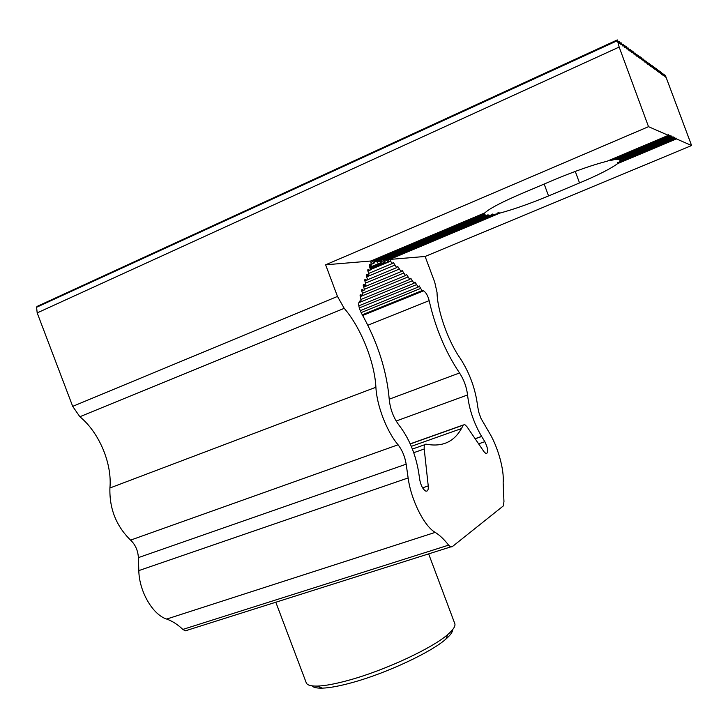 <?xml version="1.0" encoding="UTF-8"?>
<svg xmlns="http://www.w3.org/2000/svg" width="728" height="728" viewBox="0 0 728 728"><rect width="100%" height="100%" fill="white"/><g stroke="black" fill="none" stroke-linecap="round" stroke-linejoin="round"><path stroke-width="1.09" d="M668.95 135.617L609.855 160.579L613.313 159.905L669.887 136.027L668.413 134.68L668.331 135.344L648.511 126.672L619.164 47.065L617.289 39.931L619.173 43.407L619.21 41.341L621.075 44.781L621.093 42.734L622.931 46.137L622.95 44.099L624.77 47.475L624.77 45.445L626.581 48.794L626.571 46.774L628.364 50.096L628.346 48.075L630.111 51.37L630.093 49.358L631.84 52.625L631.813 50.623L633.542 53.863L633.506 51.879L635.226 55.091L635.171 53.108L636.873 56.293L636.818 54.318L638.501 57.476L638.438 55.51L640.103 58.65L640.039 56.684L641.687 59.796L641.614 57.849L643.252 60.934L643.17 58.995L644.79 62.053L644.699 60.124L646.3 63.154L646.209 61.234L647.802 64.246L647.702 62.335L649.276 65.32L649.167 63.409L650.732 66.375L650.614 64.483L652.161 67.422L652.042 65.529L653.58 68.45L653.453 66.576L654.972 69.469L654.845 67.595L656.356 70.47L656.219 68.605L657.712 71.462L657.575 69.606L659.049 72.436L658.913 70.589L660.378 73.401L660.232 71.562L661.679 74.356L661.534 72.518L662.971 75.293L662.817 73.464L664.245 76.222L664.091 74.402L665.501 77.141L665.337 75.33L691.6 145.527L676.449 138.902L675.939 138.002L675.875 138.648L674.993 138.265L674.483 137.355L674.419 138.011L673.518 137.619L673 136.709L672.927 137.364L672.026 136.964L618.491 159.523L618.236 159.123M435.198 532.386L166.657 619.064C172.29 621.048 177.687 624.497 182.837 629.42L448.603 545.145C444.135 539.375 439.666 535.125 435.198 532.386C424.224 526.271 411.02 499.927 408.135 477.941L406.169 464.173C404.895 456.538 402.193 450.068 398.07 444.781C386.805 431.604 376.758 405.56 375.903 387.251C374.611 361.952 360.815 327.482 344.217 308.335L79.853 416.735L72.7 406.361L37.183 312.904L619.164 47.065M648.511 126.672L325.625 264.801L337.483 296.442L72.7 406.361M448.603 545.145L450.668 546.919L452.152 546.764L503.348 505.896L503.958 501.556L503.148 482.591C504.368 469.615 497.734 446.264 488.87 431.995L480.98 418.409L478.751 412.13L477.623 406.188C475.502 388.97 469.678 372.982 460.151 358.231C448.048 341.114 437.264 310.383 437.037 292.465L434.743 282.236L425.125 256.465L691.6 145.527M182.837 629.42L185.358 630.83L187.424 630.466M166.657 619.064C152.716 614.76 139.139 591.373 138.811 570.606L138.402 557.612C137.92 550.423 135.308 544.59 130.585 540.121C116.234 526.08 109.346 508.699 109.91 487.997C112.276 463.654 99.154 432.405 79.853 416.735M617.098 40.022L37.592 306.188L36.582 307.28L37.183 312.904M396.141 421.021L467.549 394.976C469.178 409.354 473.864 423.159 481.608 436.409L484.848 441.678C488.17 448.703 488.579 452.716 486.067 453.717L483.974 451.706L466.912 426.644L464.655 424.488L463.19 425.143C455.755 441.095 443.443 447.438 426.244 444.18C424.624 443.998 423.951 445.609 424.215 449.003L428.237 485.922C428.528 489.826 427.691 491.546 425.734 491.072C422.923 489.362 420.939 485.667 419.792 479.97L418.655 472.281C415.561 453.908 409.054 438.265 399.144 425.37C393.575 417.927 390.29 409.382 389.271 399.718C386.841 370.871 377.577 342.06 361.479 313.286C358.294 306.706 357.867 302.584 360.196 300.928L359.641 301.155M359.286 301.501L361.033 300.791L360.642 297.716C359.878 295.677 359.923 294.649 360.797 294.631L362.071 295.568C362.935 295.55 362.981 294.522 362.216 292.501C361.452 290.49 361.507 289.471 362.362 289.453L363.636 290.399C364.482 290.381 364.528 289.362 363.773 287.369C363.017 285.376 363.063 284.366 363.9 284.339L365.174 285.294C366.011 285.276 366.057 284.275 365.301 282.291C364.555 280.316 364.591 279.325 365.42 279.297L366.066 279.779L364.764 280.326M367.868 325.234L429.165 300.655C435.371 327.909 445.49 352.015 459.532 372.973C463.936 379.734 466.612 387.069 467.549 394.976M372.317 260.888L484.32 213.586L483.984 214.496L374.483 260.706L372.317 260.888L374.101 263.154L371.717 264.155M381.518 260.114L379.406 260.296L381.163 262.526L381.518 260.114L487.378 215.524L485.676 215.506L379.406 260.296M365.611 283.092L399.408 269.032L401.083 271.608L402.129 270.443L405.441 275.548L406.47 274.374L409.746 279.434L410.765 278.269L413.995 283.283L415.006 282.109L418.2 287.078L419.192 285.904L422.003 290.609L362.344 314.787M361.033 300.791L360.196 300.928M370.315 269.66L390.554 261.17L389.68 259.432L499.927 213.095C514.023 209.264 530.239 203.54 548.566 195.932L579.534 182.946C598.088 175.102 610.783 168.668 617.617 163.627L676.449 138.902M378.023 260.415L375.885 260.588L377.65 262.835L378.023 260.415L484.875 215.361L484.129 214.924L375.885 260.588M668.331 135.344L607.125 161.207C592.656 164.892 575.111 171.044 554.49 179.661L521.066 193.83C501.519 202.238 489.489 208.563 484.966 212.813L370.889 261.006L325.625 264.801M366.066 279.779L366.703 280.262C367.522 280.235 367.558 279.243 366.812 277.286C366.075 275.33 366.111 274.347 366.921 274.32L367.567 274.811L366.284 275.339M366.639 276.858L394.976 265.028L393.275 262.426L392.201 263.582L390.554 261.17M499.927 213.095L498.544 212.622L497.142 213.804L388.352 259.55L388.015 261.916L386.304 259.714L493.475 214.633L492.383 214.032L491.427 215.024L384.957 259.832L384.611 262.226L382.882 260.005L488.788 215.406L487.942 214.696L487.378 215.524M671.425 136.7L617.39 159.477L615.16 159.641L670.497 136.3L671.425 136.7L671.489 136.045L672.026 136.964M485.676 215.506L485.057 214.687L484.875 215.361M399.408 269.032L397.725 266.457L396.669 267.622L394.976 265.028M374.101 263.154L374.483 260.706M367.567 274.811L368.204 275.293C369.014 275.266 369.05 274.283 368.313 272.345C367.576 270.406 367.604 269.433 368.404 269.406L369.688 270.379C370.488 270.361 370.516 269.387 369.788 267.458C369.06 265.547 369.087 264.573 369.87 264.555L371.153 265.538L370.889 261.006M484.32 213.586L484.238 213.122M618.491 159.523L619.637 159.805L672.927 137.364M619.874 159.714L673.518 137.619M669.887 136.027L669.96 135.372L670.497 136.3M344.217 308.335L337.483 296.442M362.517 315.115L422.003 290.609M429.165 300.655C427.818 295.559 425.935 292.283 423.523 290.845L422.304 290.891M617.617 163.627L617.799 162.453L618.745 162.672L619.819 161.48L620.047 160.133M384.957 259.832L382.882 260.005M493.475 214.633L497.142 213.804M388.352 259.55L386.304 259.714M620.129 160.861L674.419 138.011M618.745 162.672L675.875 138.648M619.819 161.48L674.993 138.265M488.788 215.406L491.427 215.024M425.125 256.465L389.68 259.432M454.691 623.341L454.854 623.769C455.546 626.244 453.226 629.793 447.884 634.407C432.569 648.066 385.54 670.115 349.549 680.016C336.045 683.783 325.361 685.803 317.517 686.076C310.71 686.24 306.934 685.075 306.179 682.591L275.812 602.229M311.957 685.849C313.404 687.505 316.835 688.269 322.249 688.142C329.739 687.905 339.876 686.004 352.68 682.455C386.786 673.109 431.249 652.215 445.855 639.111C450.404 635.162 452.67 632.013 452.643 629.656M36.582 307.28L617.226 40.741M36.682 306.898L617.144 40.358M618.427 42.06L619.064 41.769M620.329 43.443L620.957 43.161M622.194 44.808L622.813 44.526M624.033 46.146L624.651 45.873M625.843 47.466L626.453 47.193M627.636 48.767L628.228 48.503M629.392 50.05L629.975 49.786M631.121 51.315L631.704 51.051M632.823 52.553L633.396 52.298M634.507 53.781L635.071 53.526M636.163 54.991L636.718 54.736M637.801 56.183L638.347 55.929M639.402 57.348L639.948 57.112M640.995 58.513L641.532 58.267M642.551 59.651L643.088 59.414M653.389 66.985L652.907 67.194M412.403 449.067L424.843 444.671M413.75 452.689L424.215 449.003M389.234 399.19L459.532 372.973M364.537 284.821L363.226 285.367M411.302 446.346L461.379 428.601M410.264 443.944L463.19 425.143M428.237 485.922L422.586 487.842M361.434 295.104L360.096 295.65M360.251 296.624L408.108 276.913M544.162 184.048L548.566 195.932M575.266 171.408L579.534 182.946M359.268 307.99L416.607 284.593M375.903 387.251L109.91 487.997M484.848 441.678L478.615 443.834M362.999 289.926L361.67 290.472M408.135 477.941L138.811 570.606M358.795 302.748L412.385 280.781M385.158 261.152L386.768 260.478M647.629 62.745L647.119 62.972M381.718 261.452L383.356 260.77M364.309 289.334L403.785 273M378.232 261.762L379.889 261.061M374.683 262.071L376.367 261.361M371.153 262.362L372.8 261.671M370.516 265.047L369.26 265.574M369.05 269.897L367.776 270.425M420.775 288.37L361.106 312.612M650.55 64.892L650.049 65.12M649.094 63.827L648.593 64.055M651.979 65.948L651.487 66.166M398.07 444.781L130.585 540.121M406.169 464.173L138.402 557.612M362.589 315.233L422.95 290.781M475.175 438.775L481.663 436.509M475.111 438.684L481.608 436.409M644.617 60.542L644.098 60.77M646.136 61.653L645.618 61.88M185.358 630.83L450.668 546.919M662.717 73.519L662.18 73.746M661.424 72.573L660.888 72.809M663.981 74.447L663.454 74.684M665.237 75.366L664.719 75.603M618.281 41.769L619.018 41.432M620.183 43.152L620.902 42.816M622.049 44.508L622.768 44.181M634.361 53.472L635.016 53.171M636.017 54.682L636.663 54.382M637.646 55.865L638.292 55.574M639.257 57.039L639.894 56.757M640.84 58.195L641.468 57.912M642.405 59.332L643.024 59.059M653.335 66.621L652.761 66.885M654.727 67.649L654.163 67.904M656.101 68.66L655.537 68.905M657.457 69.651L656.902 69.906M658.795 70.643L658.249 70.88M660.123 71.608L659.577 71.854M365.42 279.297L364.874 279.525M365.174 285.294L363.327 286.068M410.21 443.834L463.281 424.979M362.071 295.568L360.187 296.341M363.663 287.123L401.083 271.608M366.921 274.32L366.384 274.547M363.9 284.339L363.336 284.575M362.362 289.453L361.789 289.689M497.552 213.04L498.544 212.622M358.813 305.842L413.995 283.283M370.315 269.351L388.015 261.916M491.664 214.332L492.383 214.032M647.565 62.39L646.965 62.663M370.106 268.314L384.611 262.226M367.312 279.843L396.669 267.622M371.153 265.538L369.378 266.284M369.87 264.555L369.351 264.774M361.161 299.39L409.746 279.434M369.688 270.379L367.895 271.135M368.404 269.406L367.877 269.624M362.508 293.257L405.441 275.548M650.486 64.537L649.904 64.801M649.039 63.473L648.448 63.736M651.924 65.584L651.342 65.848M360.205 310.683L418.2 287.078M362.726 315.47L423.523 290.845M368.204 275.293L366.393 276.049M368.696 273.419L392.201 263.582M363.636 290.399L361.771 291.173M360.797 294.631L360.214 294.867M366.703 280.262L364.874 281.026M369.724 267.331L381.163 262.526M644.562 60.178L643.943 60.46M617.799 162.453L618.281 162.253M646.073 61.298L645.463 61.571M322.249 688.142L317.517 686.076M445.855 639.111L447.884 634.407M428.646 553.89L454.854 623.769"/></g></svg>
